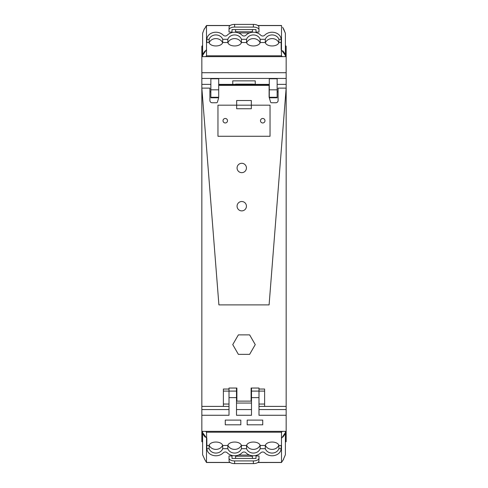 <?xml version="1.0" encoding="UTF-8"?>
<svg xmlns="http://www.w3.org/2000/svg" width="488" height="488" viewBox="0 0 488 488"><rect width="100%" height="100%" fill="white"/><g stroke="black" fill="none" stroke-linecap="round" stroke-linejoin="round"><path stroke-width="0.73" d="M232.758 84.375L252.991 84.375M252.991 84.137L255.242 84.375M255.242 84.137L255.242 80.868L232.758 80.868L232.758 84.137M201.843 409.566L201.843 431.355L286.157 431.355L286.157 406.388L264.612 406.388L264.612 389.04L258.988 389.04L258.988 388.039L251.119 388.039L251.119 401.124L236.881 401.124L236.881 388.039L229.012 388.039L229.012 415.276L229.012 409.566L201.843 409.566L201.843 56.645L286.157 56.645L286.157 46.293L285.395 46.293M236.503 403.051L251.497 403.051L251.497 409.566L236.503 409.566M201.843 406.388L229.012 406.388L229.012 409.566M218.569 97.795L210.865 97.795L210.865 78.757L218.709 78.757L218.709 97.271M258.988 403.783L258.988 389.04L258.988 415.276L286.157 415.276M264.612 391.095L251.497 391.095L251.497 388.039M269.291 97.771L269.291 78.757L277.135 78.757L277.135 89.829L269.291 89.829M269.303 97.795L277.135 97.795L277.135 89.829M229.012 406.388L229.012 391.095L236.503 391.095L236.503 388.039M277.135 84.375L286.157 84.375L286.157 56.645M251.497 391.095L251.497 415.276L236.503 415.276L236.503 391.095M225.267 424.804L240.816 424.804L240.816 420.113L225.267 420.113L240.816 420.113L240.816 424.804L225.267 424.804L225.267 420.113L225.267 424.804M262.733 424.804L262.733 420.113L247.184 420.113L262.733 420.113L262.733 424.804L247.184 424.804L247.184 420.113L247.184 424.804L262.733 424.804M285.395 441.969L285.779 441.707M285.395 45.768L285.779 45.768L285.779 46.293M202.605 45.768L202.221 45.768L202.221 46.293M202.605 441.969L202.221 441.707M202.605 46.293L201.843 46.293L201.843 56.645M251.497 402.051L251.497 403.051M286.157 431.355L286.157 441.707L285.395 441.707M202.605 441.707L201.843 441.707L201.843 431.355M222.699 448.692L222.723 445.477C221.369 440.902 210.426 440.902 209.071 445.477L209.096 448.692A7.119 6.21 180 0 0 210.828 451.223A7.119 6.21 180 0 0 222.699 448.692L227.829 448.692A7.119 6.21 180 0 0 234.63 453.071A7.119 6.21 180 0 0 241.438 448.692L241.456 445.477L246.544 445.477C247.892 440.902 258.841 440.902 260.195 445.477L260.171 448.692A7.119 6.21 0 0 1 253.37 453.071A7.119 6.21 0 0 1 246.562 448.692L246.544 445.477M241.456 445.477C240.102 440.902 229.165 440.902 227.804 445.477L227.829 448.692M227.914 445.245A7.119 6.21 180 0 0 234.63 449.393A7.119 6.21 180 0 0 241.346 445.245M265.277 445.477C266.631 440.902 277.581 440.902 278.929 445.477L278.904 448.692A7.119 6.21 0 0 1 277.202 451.199A7.119 6.21 0 0 1 265.301 448.692L265.277 445.477L260.195 445.477M281.155 445.514L281.149 448.692A8.375 7.308 0 0 1 277.202 454.511A8.375 7.308 0 0 1 277.172 454.523A9.705 8.467 0 0 1 264.716 452.797A2.611 2.275 0 0 0 260.751 452.797A9.711 8.473 0 0 1 245.873 452.687A2.611 2.275 0 0 0 242.024 452.797A9.711 8.473 0 0 1 227.249 452.797A2.611 2.275 0 0 0 223.284 452.797A9.705 8.467 0 0 1 210.828 454.523A8.375 7.308 0 0 1 206.851 448.692L206.845 445.477L209.071 445.477M205.607 431.355L206.528 432.197L281.472 432.197L281.472 438.419L285.395 432.618L285.395 431.355L285.395 454.755L283.546 458.995M206.528 432.197L206.845 445.514M209.181 445.245A7.119 6.21 180 0 0 215.897 449.393A7.119 6.21 180 0 0 222.613 445.245M265.387 445.245A7.119 6.21 180 0 0 272.103 449.393A7.119 6.21 180 0 0 278.819 445.245M246.654 445.245A7.119 6.21 180 0 0 253.37 449.393A7.119 6.21 180 0 0 260.086 445.245M281.472 432.197L282.393 431.355M205.21 437.144A32.763 16.006 180 0 1 202.605 432.618L202.605 431.355L202.605 432.618L206.845 438.419L206.845 445.477M285.395 432.618A32.763 16.006 180 0 1 282.79 437.144M281.472 438.419L281.527 462.508L257.847 462.514M257.987 462.417L281.472 462.417L283.656 459.263M255.993 455.945L258.988 455.945L258.988 458.171A5.618 2.745 180 0 1 253.37 460.922L234.63 460.922A5.618 2.745 180 0 1 229.012 458.171L229.012 455.945L232.007 455.945M206.845 448.167L206.845 447.722M206.528 438.419L206.473 462.508L230.153 462.514M281.155 448.167L281.155 447.722M252.43 455.731L252.43 458.439L255.993 458.439L255.993 455.456M232.007 455.456L232.007 458.439L235.57 458.439L235.57 455.731M252.43 458.415L235.57 458.415M229.012 458.171L229.116 461.373A5.618 2.745 180 0 0 234.63 463.6L253.37 463.6A5.618 2.745 0 0 0 258.884 461.373L258.988 458.171M206.509 462.496L204.454 458.995M204.649 459.22L202.605 454.755L202.605 432.618M265.301 39.308L265.277 42.523C266.631 47.098 277.574 47.098 278.929 42.523L278.904 39.308A7.119 6.21 0 0 0 277.172 36.777A7.119 6.21 0 0 0 265.301 39.308L260.171 39.308A7.119 6.21 0 0 0 253.37 34.929A7.119 6.21 0 0 0 246.562 39.308L246.544 42.523L241.456 42.523C240.108 47.098 229.159 47.098 227.804 42.523L227.829 39.308A7.119 6.21 180 0 1 234.63 34.929A7.119 6.21 180 0 1 241.438 39.308L241.456 42.523M246.544 42.523C247.898 47.098 258.835 47.098 260.195 42.523L260.171 39.308M260.086 42.755A7.119 6.21 0 0 0 253.37 38.607A7.119 6.21 0 0 0 246.654 42.755M222.723 42.523C221.369 47.098 210.419 47.098 209.071 42.523L209.096 39.308A7.119 6.21 180 0 1 210.798 36.801A7.119 6.21 180 0 1 222.699 39.308L222.723 42.523L227.804 42.523M206.845 42.486L206.851 39.308A8.375 7.308 180 0 1 210.798 33.489A8.375 7.308 180 0 1 210.828 33.477A9.705 8.467 180 0 1 223.284 35.203A2.611 2.275 180 0 0 227.249 35.203A9.711 8.473 180 0 1 242.127 35.313A2.611 2.275 180 0 0 245.976 35.203A9.711 8.473 180 0 1 260.751 35.203A2.611 2.275 180 0 0 264.716 35.203A9.705 8.467 180 0 1 277.172 33.477A8.375 7.308 180 0 1 281.149 39.308L281.155 42.523L278.929 42.523M282.393 56.645L281.472 55.803L206.528 55.803L206.528 49.581L202.605 55.382L202.605 56.645L202.605 33.245L204.344 28.737L202.605 33.245M281.472 55.803L281.155 42.486M278.819 42.755A7.119 6.21 0 0 0 272.103 38.607A7.119 6.21 0 0 0 265.387 42.755M222.613 42.755A7.119 6.21 0 0 0 215.897 38.607A7.119 6.21 0 0 0 209.181 42.755M241.346 42.755A7.119 6.21 0 0 0 234.63 38.607A7.119 6.21 0 0 0 227.914 42.755M206.528 55.803L205.607 56.645M282.79 50.856A32.763 16.006 -0 0 1 285.395 55.382L285.395 56.645L285.395 55.382L281.155 49.581L281.155 42.523M202.605 55.382A32.763 16.006 -0 0 1 205.21 50.856M206.528 49.581L206.473 25.492L230.153 25.486L206.473 25.486M230.013 25.583L206.528 25.583L204.454 29.005M232.007 32.055L229.012 32.055L229.012 29.829A5.618 2.745 0 0 1 234.63 27.078L253.37 27.078A5.618 2.745 0 0 1 258.988 29.829L258.988 32.055L255.993 32.055M281.155 39.833L281.155 40.278M281.472 49.581L281.527 25.492L257.847 25.486A5.618 2.745 0 0 0 253.37 24.4L234.63 24.4A5.618 2.745 180 0 0 229.116 26.627L229.012 29.829M206.845 39.833L206.845 40.278M235.57 32.269L235.57 29.561L232.007 29.561L232.007 32.544M255.993 32.544L255.993 29.561L252.43 29.561L252.43 32.269M235.57 29.585L252.43 29.585M230.153 25.486A5.618 2.745 180 0 1 234.63 24.4L253.37 24.4A5.618 2.745 0 0 1 258.884 26.627L258.988 29.829M282.631 27.249L283.546 29.005M283.351 28.78L285.395 33.245L285.395 55.382M283.565 28.78L285.395 33.245M206.528 25.583L205.369 27.249M223.388 391.095L223.388 389.04L229.012 389.04L229.012 391.095L223.388 391.095L223.388 406.388M209.901 89.755L209.901 88.121L201.843 88.121L218.905 304.89L269.095 304.89L286.157 88.121L286.157 406.388M232.752 344.613L238.376 354.361L249.624 354.361L255.248 344.613L249.624 334.872L238.376 334.872L232.752 344.613L238.376 334.872L249.624 334.872L255.248 344.613L249.624 354.361L238.376 354.361L232.752 344.613M236.881 394.89C236.881 398.178 236.881 398.178 236.881 394.89M258.988 406.388L264.612 406.388M286.157 84.375L286.157 88.121L278.099 88.121L278.099 89.755M210.865 91.866L209.901 91.866M210.865 84.375L201.843 84.375M277.135 91.866L278.099 91.866M218.569 98.247L217.428 102.09L218.569 98.247M252.406 84.137L235.594 84.137M252.406 84.387L269.108 84.375L269.108 97.136L270.572 102.09A0.933 0.933 0 0 0 271.468 102.754L275.86 102.754A2.239 2.239 0 0 0 278.099 100.516L278.099 88.121L286.157 88.121L269.095 304.89L218.905 304.89L201.843 88.121L209.901 88.121L209.901 100.516A2.239 2.239 0 0 0 212.14 102.754L216.532 102.754A0.933 0.933 0 0 0 217.428 102.09M263.813 118.749A2.251 2.251 0 0 0 260.763 119.639A2.251 2.251 0 0 0 261.659 122.695A2.251 2.251 0 0 0 264.709 121.799A2.251 2.251 0 0 0 263.813 118.749M226.34 118.749A2.251 2.251 0 0 0 223.291 119.639A2.251 2.251 0 0 0 224.187 122.695A2.251 2.251 0 0 0 227.237 121.799A2.251 2.251 0 0 0 226.34 118.749M218.709 85.376L269.108 85.376L218.709 85.376M217.959 105.17L217.959 136.268L270.041 136.268L270.041 105.17L251.332 105.17L251.332 100.516L236.668 100.516L236.668 108.751L251.332 108.751L251.332 105.17L217.959 105.17L217.959 136.268L270.041 136.268L270.041 105.17M246.434 167.976A4.685 4.685 0 0 0 241.749 163.291A4.685 4.685 0 0 0 237.07 167.976A4.685 4.685 0 0 0 241.749 172.661A4.685 4.685 0 0 0 246.434 167.976A4.685 4.685 0 0 0 241.749 163.291A4.685 4.685 0 0 0 237.07 167.976A4.685 4.685 0 0 0 241.749 172.661A4.685 4.685 0 0 0 246.434 167.976M246.434 206.198A4.685 4.685 0 0 0 241.749 201.514A4.685 4.685 0 0 0 237.07 206.198A4.685 4.685 0 0 0 241.749 210.883A4.685 4.685 0 0 0 246.434 206.198A4.685 4.685 0 0 0 241.749 201.514A4.685 4.685 0 0 0 237.07 206.198A4.685 4.685 0 0 0 241.749 210.883A4.685 4.685 0 0 0 246.434 206.198M269.108 97.136L270.572 102.09M251.332 100.516L236.668 100.516M286.157 409.566L258.988 409.566M218.569 97.271L210.865 97.271M277.135 97.271L269.291 97.271M286.157 78.434L201.843 78.434M286.157 72.712L201.843 72.712M218.709 89.829L210.865 89.829M251.497 397.635L258.988 397.635M201.843 415.276L229.012 415.276M229.012 397.635L236.503 397.635M227.804 445.477L222.723 445.477M278.929 445.477L281.155 445.477M209.096 448.692L206.851 448.692M278.904 448.692L281.149 448.692M260.171 448.692L265.301 448.692M241.438 448.692L246.562 448.692M206.528 462.417L230.013 462.417M249.478 455.066L238.522 455.066M235.57 456.237L252.43 456.237M253.37 463.6L253.37 460.922M234.63 463.6L234.63 460.922M260.195 42.523L265.277 42.523M209.071 42.523L206.845 42.523M246.562 39.308L241.438 39.308M227.829 39.308L222.699 39.308M209.096 39.308L206.851 39.308M278.904 39.308L281.149 39.308M281.472 25.583L257.987 25.583M238.522 32.934L249.478 32.934M252.43 31.763L235.57 31.763M234.63 24.4L234.63 27.078M253.37 24.4L253.37 27.078M229.012 404.046L223.388 404.046M264.612 404.046L258.988 404.046M235.594 84.387L218.709 84.387M269.108 84.625L218.709 84.625M281.527 25.486L257.847 25.486M236.881 389.156A5.807 5.807 0 0 0 236.503 389.57M236.503 396.921A5.807 5.807 0 0 0 236.881 397.342M251.119 397.342A5.807 5.807 0 0 0 251.497 396.921M251.497 389.57A5.807 5.807 0 0 0 251.119 389.156M235.594 84.375L218.709 84.375M269.108 84.375L252.406 84.375"/></g></svg>
